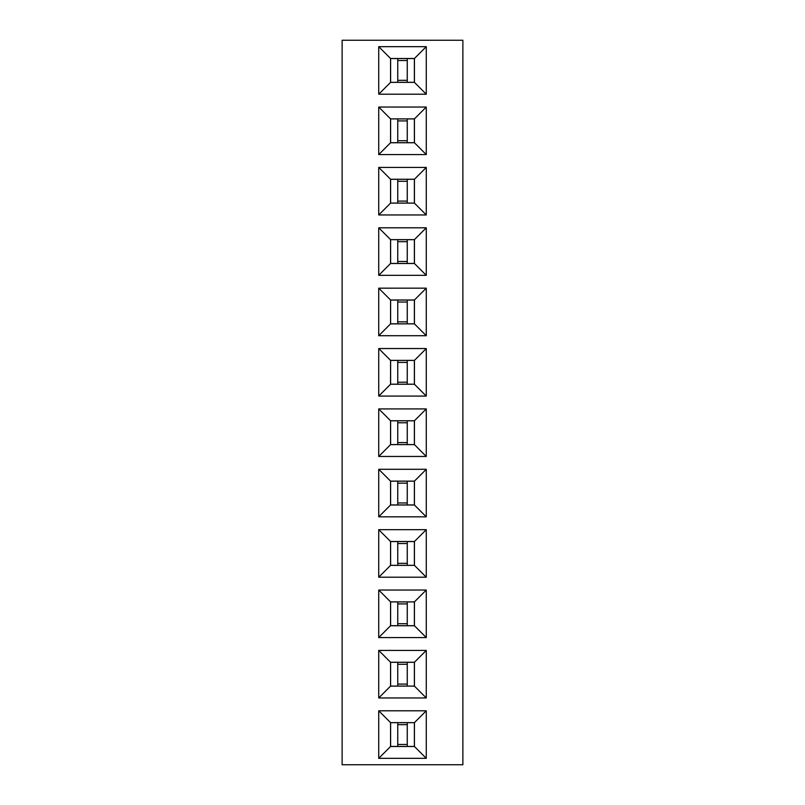 <?xml version="1.0" encoding="UTF-8"?>
<svg xmlns="http://www.w3.org/2000/svg" width="805" height="805" viewBox="0 0 805 805"><rect width="100%" height="100%" fill="white"/><g stroke="black" fill="none" stroke-linecap="round" stroke-linejoin="round"><path stroke-width="1.21" d="M462.875 764.75L462.875 40.25L342.125 40.25L342.125 764.75L462.875 764.75M378.732 107.045L378.732 154.58L426.268 154.58L426.268 107.045L378.732 107.045L390.566 118.878L390.566 142.747L414.434 142.747L414.434 118.878L390.566 118.878M426.268 167.42L378.732 167.42L378.732 214.955L426.268 214.955L426.268 167.42L414.434 179.253L390.566 179.253L390.566 203.122L414.434 203.122L414.434 179.253M426.268 288.17L378.732 288.17L378.732 335.705L426.268 335.705L426.268 288.17L414.434 300.003L390.566 300.003L390.566 323.872L414.434 323.872L414.434 300.003M426.268 227.795L378.732 227.795L378.732 275.33L426.268 275.33L426.268 227.795L414.434 239.628L390.566 239.628L390.566 263.497L414.434 263.497L414.434 239.628M378.732 590.045L378.732 637.58L426.268 637.58L426.268 590.045L378.732 590.045L390.566 601.878L390.566 625.747L414.434 625.747L414.434 601.878L390.566 601.878M378.732 577.205L426.268 577.205L426.268 529.67L378.732 529.67L378.732 577.205L390.566 565.372L414.434 565.372L414.434 541.503L390.566 541.503L390.566 565.372M378.732 469.295L378.732 516.83L426.268 516.83L426.268 469.295L378.732 469.295L390.566 481.128L390.566 504.997L414.434 504.997L414.434 481.128L390.566 481.128M378.732 396.08L426.268 396.08L426.268 348.545L378.732 348.545L378.732 396.08L390.566 384.247L414.434 384.247L414.434 360.378L390.566 360.378L390.566 384.247M378.732 456.455L426.268 456.455L426.268 408.92L378.732 408.92L378.732 456.455L390.566 444.622L414.434 444.622L414.434 420.753L390.566 420.753L390.566 444.622M426.268 94.205L426.268 46.67L378.732 46.67L378.732 94.205L426.268 94.205L414.434 82.372L414.434 58.503L390.566 58.503L390.566 82.372L414.434 82.372M378.732 710.795L378.732 758.33L426.268 758.33L426.268 710.795L378.732 710.795L390.566 722.628L390.566 746.497L414.434 746.497L414.434 722.628L390.566 722.628M378.732 697.955L426.268 697.955L426.268 650.42L378.732 650.42L378.732 697.955L390.566 686.122L414.434 686.122L414.434 662.253L390.566 662.253L390.566 686.122M378.732 154.58L390.566 142.747M426.268 107.045L414.434 118.878M426.268 154.58L414.434 142.747M378.732 167.42L390.566 179.253M426.268 214.955L414.434 203.122M378.732 214.955L390.566 203.122M378.732 288.17L390.566 300.003M426.268 335.705L414.434 323.872M378.732 335.705L390.566 323.872M378.732 227.795L390.566 239.628M426.268 275.33L414.434 263.497M378.732 275.33L390.566 263.497M378.732 637.58L390.566 625.747M426.268 590.045L414.434 601.878M426.268 637.58L414.434 625.747M426.268 577.205L414.434 565.372M378.732 529.67L390.566 541.503M426.268 529.67L414.434 541.503M378.732 516.83L390.566 504.997M426.268 469.295L414.434 481.128M426.268 516.83L414.434 504.997M426.268 396.08L414.434 384.247M378.732 348.545L390.566 360.378M426.268 348.545L414.434 360.378M426.268 456.455L414.434 444.622M378.732 408.92L390.566 420.753M426.268 408.92L414.434 420.753M426.268 46.67L414.434 58.503M378.732 94.205L390.566 82.372M378.732 46.67L390.566 58.503M378.732 758.33L390.566 746.497M426.268 710.795L414.434 722.628M426.268 758.33L414.434 746.497M426.268 697.955L414.434 686.122M378.732 650.42L390.566 662.253M426.268 650.42L414.434 662.253M390.616 142.696L414.384 142.696L414.384 118.929L390.616 118.929L390.616 142.696M390.616 203.071L414.384 203.071L414.384 179.304L390.616 179.304L390.616 203.071M390.616 323.821L414.384 323.821L414.384 300.054L390.616 300.054L390.616 323.821M390.616 263.446L414.384 263.446L414.384 239.679L390.616 239.679L390.616 263.446M390.616 625.696L414.384 625.696L414.384 601.929L390.616 601.929L390.616 625.696M390.616 565.321L414.384 565.321L414.384 541.554L390.616 541.554L390.616 565.321M390.616 504.946L414.384 504.946L414.384 481.179L390.616 481.179L390.616 504.946M390.616 384.196L414.384 384.196L414.384 360.429L390.616 360.429L390.616 384.196M390.616 444.571L414.384 444.571L414.384 420.804L390.616 420.804L390.616 444.571M390.616 82.321L414.384 82.321L414.384 58.554L390.616 58.554L390.616 82.321M390.616 746.446L414.384 746.446L414.384 722.679L390.616 722.679L390.616 746.446M390.616 686.071L414.384 686.071L414.384 662.304L390.616 662.304L390.616 686.071M397.75 142.696L397.75 118.929M407.25 142.696L407.25 118.929M397.75 140.714L407.25 140.714M397.75 120.911L407.25 120.911M397.75 203.071L397.75 179.304M407.25 203.071L407.25 179.304M397.75 201.089L407.25 201.089M397.75 181.286L407.25 181.286M397.75 323.821L397.75 300.054M407.25 323.821L407.25 300.054M397.75 321.839L407.25 321.839M397.75 302.036L407.25 302.036M397.75 263.446L397.75 239.679M407.25 263.446L407.25 239.679M397.75 261.464L407.25 261.464M397.75 241.661L407.25 241.661M397.75 625.696L397.75 601.929M407.25 625.696L407.25 601.929M397.75 623.714L407.25 623.714M397.75 603.911L407.25 603.911M397.75 565.321L397.75 541.554M407.25 565.321L407.25 541.554M397.75 563.339L407.25 563.339M397.75 543.536L407.25 543.536M397.75 504.946L397.75 481.179M407.25 504.946L407.25 481.179M397.75 502.964L407.25 502.964M397.75 483.161L407.25 483.161M397.75 384.196L397.75 360.429M407.25 384.196L407.25 360.429M397.75 382.214L407.25 382.214M397.75 362.411L407.25 362.411M397.75 444.571L397.75 420.804M407.25 444.571L407.25 420.804M397.75 442.589L407.25 442.589M397.75 422.786L407.25 422.786M397.75 82.321L397.75 58.554M407.25 82.321L407.25 58.554M397.75 80.339L407.25 80.339M397.75 60.536L407.25 60.536M397.75 746.446L397.75 722.679M407.25 746.446L407.25 722.679M397.75 744.464L407.25 744.464M397.75 724.661L407.25 724.661M397.75 686.071L397.75 662.304M407.25 686.071L407.25 662.304M397.75 684.089L407.25 684.089M397.75 664.286L407.25 664.286"/></g></svg>
